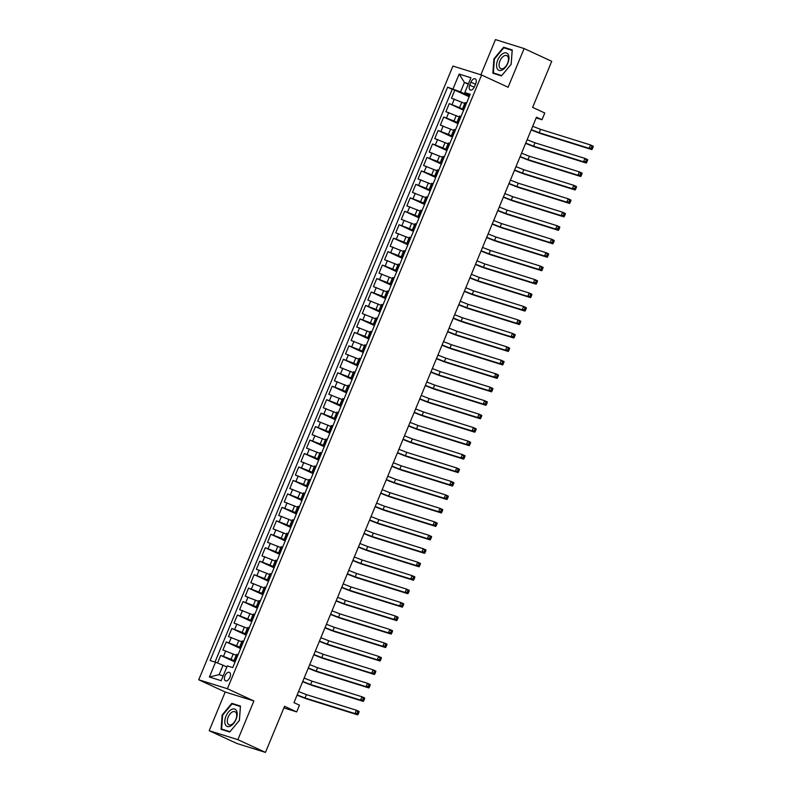 <?xml version="1.0" encoding="UTF-8"?>
<svg xmlns="http://www.w3.org/2000/svg" width="792" height="792" viewBox="0 0 792 792"><rect width="100%" height="100%" fill="white"/><g stroke="black" fill="none" stroke-linecap="round" stroke-linejoin="round"><path stroke-width="1.19" d="M229.928 677.358A4.673 2.584 -65.2 0 0 229.403 672.339A4.673 2.584 -65.2 0 0 224.968 675.804A4.673 2.584 -65.2 0 0 225.482 680.823A4.673 2.584 -65.2 0 0 229.928 677.358M209.197 730.699L236.788 743.45L265.459 752.4L237.867 739.659L253.895 700.96L227.403 688.723L198.723 679.774L225.215 692.01L209.197 730.699L237.867 739.659M227.403 688.723L481.605 75.012L452.935 66.063L198.723 679.774M481.605 75.012L508.098 87.249L524.126 48.55L495.455 39.6L480.883 74.785M524.126 48.55L551.727 61.301L532.63 107.395L544.777 112.999L541.985 119.731L536.471 117.186L293.971 702.633L299.485 705.187L296.693 711.909L284.556 706.306L265.459 752.4M464.755 103.455L451.48 98.218L454.826 90.139L469.181 96.772M463.914 109.484L449.252 103.604L463.607 110.227M449.252 103.604L445.906 111.672L459.182 116.919M453.598 130.373L440.332 125.136L443.678 117.058L458.033 123.691M448.024 143.837L434.758 138.59L438.105 130.522L452.46 137.145M442.451 157.291L429.185 152.054L432.531 143.976L446.886 150.609M436.877 170.755L423.611 165.508L426.957 157.44L441.312 164.063M431.303 184.209L418.037 178.972L421.384 170.894L435.739 177.527M425.73 197.663L412.464 192.426L415.81 184.348L430.155 190.981M420.156 211.127L406.89 205.89L410.226 197.812L424.581 204.445M414.582 224.582L401.306 219.344L404.653 211.266L419.008 217.899M409.009 238.045L395.733 232.798L399.079 224.73L413.434 231.353M403.425 251.5L390.159 246.262L393.505 238.184L407.86 244.817M397.851 264.964L384.585 259.717L387.932 251.648L402.287 258.271M392.278 278.418L379.012 273.181L382.358 265.102L396.713 271.735M386.704 291.882L373.438 286.635L376.784 278.566L391.139 285.189M381.13 305.336L367.864 300.099L371.21 292.02L385.565 298.653M375.557 318.8L362.291 313.553L365.637 305.484L379.992 312.107M369.983 332.254L356.717 327.017L360.053 318.938L374.408 325.571M364.409 345.718L351.143 340.471L354.479 332.392L368.834 339.025M358.835 359.172L345.56 353.935L348.906 345.857L363.261 352.49M353.252 372.626L339.986 367.389L343.332 359.311L357.687 365.944M347.678 386.09L334.412 380.853L337.758 372.775L352.113 379.398M342.104 399.544L328.838 394.307L332.185 386.229L346.54 392.862M336.531 413.008L323.265 407.761L326.611 399.693L340.966 406.316M330.957 426.462L317.691 421.225L321.037 413.147L335.392 419.78M325.383 439.926L312.117 434.679L315.463 426.611L329.818 433.234M319.81 453.38L306.544 448.143L309.89 440.065L324.235 446.698M314.236 466.844L300.97 461.597L304.306 453.529L318.661 460.152M308.662 480.298L295.386 475.061L298.733 466.983L313.087 473.616M303.088 493.762L289.813 488.515L293.159 480.447L307.514 487.07M297.505 507.217L284.239 501.98L287.585 493.901L301.94 500.534M291.931 520.681L278.665 515.434L282.011 507.355L296.366 513.988M286.358 534.135L273.091 528.898L276.438 520.819L290.793 527.452M280.784 547.589L267.518 542.352L270.864 534.273L285.219 540.906M275.21 561.053L261.944 555.806L265.29 547.737L279.645 554.36M269.636 574.507L256.37 569.27L259.717 561.191L274.072 567.824M264.063 587.971L250.797 582.724L254.133 574.655L268.488 581.279M258.489 601.425L245.213 596.188L248.559 588.109L262.914 594.742M252.915 614.889L239.639 609.642L242.986 601.573L257.341 608.197M247.332 628.343L234.066 623.106L237.412 615.028L251.767 621.661M241.758 641.807L228.492 636.56L231.838 628.492L246.193 635.115M236.184 655.261L222.918 650.024L226.264 641.946L240.62 648.579M470.943 82.17L469.715 85.13A4.524 2.505 -65.2 0 0 470.22 89.991A4.524 2.505 -65.2 0 0 474.517 86.625L475.745 83.665A4.524 2.505 -65.2 0 0 475.24 78.814A4.524 2.505 -65.2 0 0 470.943 82.17L475.497 84.269M468.25 84.229L464.439 82.467L460.538 91.892L447.599 87.189L210.108 660.528L215.533 662.221L209.405 677.021L221.186 680.704L227.314 665.904L232.739 667.597L470.22 94.258L464.805 92.565L469.785 95.327M453.024 88.882L459.152 74.082L470.933 77.755L464.805 92.565M235.353 661.29L231.036 659.291L233.264 653.915M240.926 647.826L236.61 645.836L238.838 640.451M246.5 634.372L242.184 632.382L244.411 626.997M252.074 620.918L247.757 618.918L249.985 613.533M257.647 607.454L253.331 605.464L255.559 600.079M263.221 594L258.905 592L261.132 586.615M268.805 580.536L264.478 578.546L266.716 573.161M274.378 567.082L270.052 565.082L272.29 559.697M279.952 553.618L275.626 551.628L277.863 546.242M285.526 540.164L281.209 538.164L283.437 532.788M291.1 526.7L286.783 524.71L289.011 519.324M296.673 513.246L292.357 511.246L294.584 505.87M302.247 499.782L297.931 497.792L300.158 492.406M307.821 486.328L303.504 484.328L305.732 478.952M313.394 472.873L309.078 470.874L311.305 465.488M318.968 459.409L314.652 457.42L316.879 452.034M324.552 445.955L320.225 443.956L322.463 438.57M330.125 432.491L325.799 430.502L328.037 425.116M335.699 419.037L331.383 417.038L333.61 411.652M341.273 405.573L336.956 403.583L339.184 398.198M346.846 392.119L342.53 390.119L344.758 384.744M352.42 378.655L348.104 376.665L350.331 371.28M357.994 365.201L353.678 363.201L355.905 357.826M363.568 351.737L359.251 349.747L361.479 344.362M369.141 338.283L364.825 336.283L367.052 330.907M374.725 324.819L370.399 322.829L372.636 317.443M380.299 311.365L375.972 309.375L378.21 303.989M385.872 297.911L381.556 295.911L383.783 290.525M391.446 284.447L387.13 282.457L389.357 277.071M397.02 270.993L392.703 268.993L394.931 263.607M402.593 257.529L398.277 255.539L400.505 250.153M408.167 244.075L403.851 242.075L406.078 236.689M413.741 230.611L409.424 228.621L411.652 223.235M419.315 217.156L414.998 215.157L417.226 209.781M424.898 203.692L420.572 201.703L422.809 196.317M430.472 190.238L426.145 188.239L428.383 182.863M436.046 176.774L431.719 174.785L433.957 169.399M441.619 163.32L437.303 161.32L439.53 155.945M447.193 149.866L442.877 147.866L445.104 142.481M452.767 136.402L448.45 134.412L450.678 129.027M458.34 122.948L454.024 120.948L456.251 115.563M454.826 90.139L452.232 89.328L214.998 662.053M231.036 659.291L220.691 655.4L217.533 663.023M226.264 641.946L236.61 645.836M231.838 628.492L242.184 632.382M237.412 615.028L247.757 618.918M242.986 601.573L253.331 605.464M248.559 588.109L258.905 592M254.133 574.655L264.478 578.546M259.717 561.191L270.052 565.082M265.29 547.737L275.626 551.628M270.864 534.273L281.209 538.164M276.438 520.819L286.783 524.71M282.011 507.355L292.357 511.246M287.585 493.901L297.931 497.792M293.159 480.447L303.504 484.328M298.733 466.983L309.078 470.874M304.306 453.529L314.652 457.42M309.89 440.065L320.225 443.956M315.463 426.611L325.799 430.502M321.037 413.147L331.383 417.038M326.611 399.693L336.956 403.583M332.185 386.229L342.53 390.119M337.758 372.775L348.104 376.665M343.332 359.311L353.678 363.201M348.906 345.857L359.251 349.747M354.479 332.392L364.825 336.283M360.053 318.938L370.399 322.829M365.637 305.484L375.972 309.375M371.21 292.02L381.556 295.911M376.784 278.566L387.13 282.457M382.358 265.102L392.703 268.993M387.932 251.648L398.277 255.539M393.505 238.184L403.851 242.075M399.079 224.73L409.424 228.621M404.653 211.266L414.998 215.157M410.226 197.812L420.572 201.703M415.81 184.348L426.145 188.239M421.384 170.894L431.719 174.785M426.957 157.44L437.303 161.32M432.531 143.976L442.877 147.866M438.105 130.522L448.45 134.412M443.678 117.058L454.024 120.948M464.399 108.326L462.884 107.969L464.211 108.771M466.627 102.94L465.112 102.584L462.884 107.969M461.053 116.404L459.538 116.038L457.311 121.424L458.825 121.79M455.479 129.858L453.964 129.502L451.737 134.887L453.242 135.244M449.905 143.322L448.391 142.956L446.163 148.342L447.668 148.708M444.322 156.776L442.817 156.42L440.59 161.806L442.094 162.162M438.748 170.24L437.243 169.874L435.006 175.26L436.521 175.626M433.175 183.695L431.67 183.338L429.432 188.724L430.947 189.08M427.601 197.159L426.086 196.792L423.859 202.178L425.373 202.534M422.027 210.613L420.512 210.256L418.285 215.632L419.8 215.998M416.453 224.077L414.939 223.71L412.711 229.096L414.226 229.452M410.88 237.531L409.365 237.174L407.137 242.55L408.652 242.916M405.306 250.995L403.791 250.628L401.564 256.014L403.069 256.37M399.732 264.449L398.218 264.082L395.99 269.468L397.495 269.834M394.159 277.903L392.644 277.547L390.416 282.932L391.921 283.288M388.575 291.367L387.07 291.001L384.833 296.386L386.347 296.752M383.001 304.821L381.497 304.465L379.259 309.85L380.774 310.207M377.428 318.285L375.913 317.919L373.685 323.304L375.2 323.671M371.854 331.739L370.339 331.383L368.112 336.768L369.626 337.125M366.28 345.203L364.765 344.837L362.538 350.222L364.053 350.589M360.707 358.657L359.192 358.301L356.964 363.677L358.479 364.043M355.133 372.121L353.618 371.755L351.391 377.14L352.905 377.497M349.559 385.575L348.044 385.219L345.817 390.595L347.322 390.961M343.985 399.039L342.471 398.673L340.243 404.059L341.748 404.415M338.402 412.493L336.897 412.137L334.67 417.513L336.174 417.879M332.828 425.957L331.323 425.591L329.086 430.977L330.601 431.333M327.254 439.412L325.75 439.045L323.512 444.431L325.027 444.797M321.681 452.866L320.166 452.509L317.938 457.895L319.453 458.251M316.107 466.33L314.592 465.963L312.365 471.349L313.88 471.715M310.533 479.784L309.019 479.427L306.791 484.813L308.306 485.169M304.96 493.248L303.445 492.881L301.217 498.267L302.732 498.633M299.386 506.702L297.871 506.345L295.644 511.731L297.148 512.087M293.812 520.166L292.298 519.799L290.07 525.185L291.575 525.542M288.238 533.62L286.724 533.264L284.496 538.639L286.001 539.005M282.655 547.084L281.15 546.718L278.913 552.103L280.427 552.46M277.081 560.538L275.576 560.182L273.339 565.557L274.854 565.924M271.507 574.002L269.993 573.636L267.765 579.021L269.28 579.378M265.934 587.456L264.419 587.09L262.192 592.475L263.706 592.842M260.36 600.91L258.845 600.554L256.618 605.939L258.133 606.296M254.786 614.374L253.272 614.008L251.044 619.394L252.559 619.76M249.213 627.828L247.698 627.472L245.47 632.857L246.985 633.214M243.639 641.292L242.124 640.926L239.897 646.312L241.402 646.678M238.065 654.746L236.551 654.39L234.323 659.776L235.828 660.132M469.488 96.03L460.538 91.892M283.892 707.909L296.693 711.909M536.164 117.909L541.985 119.731M468.458 83.724L464.439 82.467L459.152 74.082M226.868 666.993L223.047 665.231L219.146 674.645L223.176 675.903M452.232 89.328L447.599 87.189M220.691 655.4L235.046 662.033M458.637 122.235L457.311 121.424M453.064 135.689L451.737 134.887M447.49 149.153L446.163 148.342M441.916 162.607L440.59 161.806M436.342 176.071L435.006 175.26M430.759 189.526L429.432 188.724M425.185 202.98L423.859 202.178M419.612 216.444L418.285 215.632M414.038 229.898L412.711 229.096M408.464 243.362L407.137 242.55M402.89 256.816L401.564 256.014M397.317 270.28L395.99 269.468M391.743 283.734L390.416 282.932M386.169 297.198L384.833 296.386M380.586 310.652L379.259 309.85M375.012 324.116L373.685 323.304M369.438 337.57L368.112 336.768M363.865 351.024L362.538 350.222M358.291 364.488L356.964 363.677M352.717 377.942L351.391 377.14M347.143 391.406L345.817 390.595M341.57 404.861L340.243 404.059M335.996 418.325L334.67 417.513M330.413 431.779L329.086 430.977M324.839 445.243L323.512 444.431M319.265 458.697L317.938 457.895M313.691 472.161L312.365 471.349M308.118 485.615L306.791 484.813M302.544 499.079L301.217 498.267M296.97 512.533L295.644 511.731M291.397 525.987L290.07 525.185M285.823 539.451L284.496 538.639M280.249 552.905L278.913 552.103M274.666 566.369L273.339 565.557M269.092 579.823L267.765 579.021M263.518 593.287L262.192 592.475M257.945 606.741L256.618 605.939M252.371 620.205L251.044 619.394M246.797 633.659L245.47 632.857M241.223 647.123L239.897 646.312M215.533 662.221L223.047 665.231M235.65 660.577L234.323 659.776M209.405 677.021L219.146 674.645M493.911 58.875L492.852 73.21L501.485 75.913L511.177 64.271L512.246 49.936L503.603 47.233L493.911 58.875L494.396 59.103M253.895 700.96L225.215 692.01M229.71 732.016L239.412 720.373L240.471 706.038L231.838 703.346L222.146 714.988L221.077 729.323L229.71 732.016M506.88 48.748L503.603 47.233M235.105 704.86L231.838 703.346M532.699 126.284L540.57 129.353L590.515 144.956L593.277 146.233L593.03 147.173L591.931 146.659L591.376 148.005L592.475 148.52L593.03 147.173M531.303 129.65L539.174 132.719L589.119 148.322L590.515 144.956L591.931 146.659M591.376 148.005L589.119 148.322L591.881 149.589L541.936 133.996A10.949 0.653 22.5 0 1 531.214 129.858M591.881 149.589L592.475 148.52M507.801 63.251A9.484 5.247 -65.2 0 0 506.385 52.925A9.484 5.247 -65.2 0 0 497.732 60.103A9.484 5.247 -65.2 0 0 499.138 70.419A9.484 5.247 -65.2 0 0 507.801 63.251M507.583 63.33A7.178 3.97 -65.2 0 0 506.781 55.618A7.178 3.97 -65.2 0 0 499.96 60.944A7.178 3.97 -65.2 0 0 500.762 68.656A7.178 3.97 -65.2 0 0 507.583 63.33M493.367 72.953L494.396 59.063L503.791 47.787L512.167 50.401L511.137 64.291L501.742 75.567L493.367 72.953L496.198 74.26M236.65 710.998A9.484 5.247 -65.2 0 0 228.442 712.048A9.484 5.247 -65.2 0 0 225.344 724.571A9.484 5.247 -65.2 0 0 233.551 723.522A9.484 5.247 -65.2 0 0 236.65 710.998M236.283 713.107A7.178 3.97 -65.2 0 0 235.016 711.731A7.178 3.97 -65.2 0 0 229.165 715.166A7.178 3.97 -65.2 0 0 227.72 723.393A7.178 3.97 -65.2 0 0 228.987 724.769A7.178 3.97 -65.2 0 0 234.848 721.334A7.178 3.97 -65.2 0 0 236.283 713.107M229.967 731.669L221.602 729.066L222.631 715.166L232.026 703.89L240.392 706.504L239.362 720.393L229.987 731.689M224.433 730.363L221.602 729.066M527.125 139.739L534.996 142.817L584.942 158.41L587.694 159.687L587.456 160.627L586.357 160.123L585.793 161.469L586.902 161.974L587.456 160.627M525.73 143.105L533.6 146.183L583.546 161.776L584.942 158.41L586.357 160.123M585.793 161.469L583.546 161.776L586.308 163.053L536.362 147.46A10.949 0.653 22.5 0 1 525.641 143.322M586.308 163.053L586.902 161.974M521.552 153.202L529.422 156.272L579.368 171.874L582.12 173.141L581.882 174.091L580.784 173.577L580.219 174.923L581.328 175.438L581.882 174.091M520.156 156.569L528.026 159.637L577.972 175.24L579.368 171.874L580.784 173.577M580.219 174.923L577.972 175.24L580.734 176.507L530.788 160.915A10.949 0.653 22.5 0 1 520.067 156.776M580.734 176.507L581.328 175.438M515.978 166.657L523.839 169.735L573.784 185.328L576.546 186.605L576.309 187.546L575.21 187.041L574.646 188.387L575.754 188.892L576.309 187.546M514.582 170.023L522.453 173.101L572.398 188.694L573.784 185.328L575.21 187.041M574.646 188.387L572.398 188.694L575.15 189.971L525.205 174.369A10.949 0.653 22.5 0 1 514.493 170.23M575.15 189.971L575.754 188.892M510.394 180.121L518.265 183.19L568.211 198.792L570.973 200.059L570.735 201.01L569.626 200.495L569.072 201.841L570.181 202.346L570.735 201.01M509.008 183.487L516.879 186.556L566.824 202.158L568.211 198.792L569.626 200.495M569.072 201.841L566.824 202.158L569.577 203.425L519.631 187.833A10.949 0.653 22.5 0 1 508.919 183.695M569.577 203.425L570.181 202.346M504.821 193.575L512.691 196.654L562.637 212.246L565.399 213.523L565.161 214.464L564.053 213.949L563.498 215.295L564.607 215.81L565.161 214.464M503.435 196.941L511.295 200.02L561.241 215.612L562.637 212.246L564.053 213.949M563.498 215.295L561.241 215.612L564.003 216.889L514.058 201.287A10.949 0.653 22.5 0 1 503.346 197.149M564.003 216.889L564.607 215.81M499.247 207.039L507.118 210.108L557.063 225.71L559.825 226.977L559.588 227.918L558.479 227.413L557.924 228.759L559.023 229.264L559.588 227.918M497.851 210.405L505.722 213.474L555.667 229.066L557.063 225.71L558.479 227.413M557.924 228.759L555.667 229.066L558.429 230.343L508.484 214.751A10.949 0.653 22.5 0 1 497.772 210.613M558.429 230.343L559.023 229.264M493.673 220.493L501.544 223.572L551.489 239.164L554.251 240.441L554.014 241.382L552.905 240.867L552.351 242.213L553.45 242.728L554.014 241.382M492.277 223.859L500.148 226.938L550.093 242.53L551.489 239.164L552.905 240.867M552.351 242.213L550.093 242.53L552.856 243.807L502.91 228.205A10.949 0.653 22.5 0 1 492.198 224.067M552.856 243.807L553.45 242.728M488.1 233.957L495.97 237.026L545.916 252.618L548.678 253.895L548.44 254.836L547.331 254.331L546.777 255.677L547.876 256.182L548.44 254.836M486.704 237.323L494.574 240.392L544.52 255.984L545.916 252.618L547.331 254.331M546.777 255.677L544.52 255.984L547.282 257.261L497.336 241.669A10.949 0.653 22.5 0 1 486.615 237.531M547.282 257.261L547.876 256.182M482.526 247.411L490.397 250.49L540.342 266.082L543.104 267.359L542.857 268.3L541.758 267.785L541.203 269.132L542.302 269.646L542.857 268.3M481.13 250.777L489.001 253.846L538.946 269.448L540.342 266.082L541.758 267.785M541.203 269.132L538.946 269.448L541.708 270.725L491.763 255.123A10.949 0.653 22.5 0 1 481.041 250.985M541.708 270.725L542.302 269.646M476.952 260.875L484.823 263.944L534.768 279.536L537.521 280.813L537.283 281.754L536.184 281.249L535.63 282.595L536.728 283.1L537.283 281.754M475.556 264.231L483.427 267.31L533.372 282.902L534.768 279.536L536.184 281.249M535.63 282.595L533.372 282.902L536.135 284.18L486.189 268.587A10.949 0.653 22.5 0 1 475.467 264.449M536.135 284.18L536.728 283.1M471.379 274.329L479.249 277.408L529.195 293L531.947 294.277L531.709 295.218L530.61 294.703L530.046 296.05L531.155 296.564L531.709 295.218M469.983 277.695L477.853 280.764L527.799 296.366L529.195 293L530.61 294.703M530.046 296.05L527.799 296.366L530.561 297.634L480.615 282.041A10.949 0.653 22.5 0 1 469.894 277.903M530.561 297.634L531.155 296.564M465.805 287.783L473.666 290.862L523.611 306.454L526.373 307.732L526.136 308.672L525.037 308.167L524.472 309.514L525.581 310.018L526.136 308.672M464.409 291.149L472.279 294.228L522.225 309.82L523.611 306.454L525.037 308.167M524.472 309.514L522.225 309.82L524.977 311.098L475.032 295.505A10.949 0.653 22.5 0 1 464.32 291.367M524.977 311.098L525.581 310.018M460.221 301.247L468.092 304.316L518.037 319.918L520.799 321.196L520.562 322.136L519.463 321.621L518.899 322.968L520.007 323.483L520.562 322.136M458.835 304.613L466.706 307.682L516.651 323.284L518.037 319.918L519.463 321.621M518.899 322.968L516.651 323.284L519.404 324.552L469.458 308.959A10.949 0.653 22.5 0 1 458.746 304.821M519.404 324.552L520.007 323.483M454.648 314.701L462.518 317.78L512.464 333.373L515.226 334.65L514.988 335.59L513.879 335.085L513.325 336.432L514.434 336.937L514.988 335.59M453.262 318.067L461.132 321.146L511.068 336.739L512.464 333.373L513.879 335.085M513.325 336.432L511.068 336.739L513.83 338.016L463.884 322.413A10.949 0.653 22.5 0 1 453.173 318.275M513.83 338.016L514.434 336.937M449.074 328.165L456.944 331.234L506.89 346.837L509.652 348.104L509.414 349.054L508.306 348.539L507.751 349.886L508.86 350.401L509.414 349.054M447.678 331.531L455.548 334.6L505.494 350.203L506.89 346.837L508.306 348.539M507.751 349.886L505.494 350.203L508.256 351.47L458.311 335.877A10.949 0.653 22.5 0 1 447.599 331.739M508.256 351.47L508.86 350.401M443.5 341.619L451.371 344.698L501.316 360.291L504.078 361.568L503.841 362.508L502.732 362.003L502.178 363.34L503.276 363.855L503.841 362.508M442.104 344.985L449.975 348.064L499.92 363.657L501.316 360.291L502.732 362.003M502.178 363.34L499.92 363.657L502.682 364.934L452.737 349.331A10.949 0.653 22.5 0 1 442.025 345.193M502.682 364.934L503.276 363.855M437.927 355.083L445.797 358.152L495.743 373.755L498.505 375.022L498.267 375.962L497.158 375.457L496.604 376.804L497.703 377.309L498.267 375.962M436.531 358.449L444.401 361.518L494.347 377.111L495.743 373.755L497.158 375.457M496.604 376.804L494.347 377.111L497.109 378.388L447.163 362.795A10.949 0.653 22.5 0 1 436.442 358.657M497.109 378.388L497.703 377.309M432.353 368.537L440.223 371.616L490.169 387.209L492.931 388.486L492.693 389.426L491.584 388.912L491.03 390.258L492.129 390.773L492.693 389.426M430.957 371.903L438.827 374.982L488.773 390.575L490.169 387.209L491.584 388.912M491.03 390.258L488.773 390.575L491.535 391.852L441.589 376.25A10.949 0.653 22.5 0 1 430.868 372.111M491.535 391.852L492.129 390.773M426.779 382.001L434.65 385.07L484.595 400.673L487.347 401.94L487.11 402.88L486.011 402.376L485.456 403.722L486.555 404.227L487.11 402.88M425.383 385.367L433.254 388.436L483.199 404.029L484.595 400.673L486.011 402.376M485.456 403.722L483.199 404.029L485.961 405.306L436.016 389.713A10.949 0.653 22.5 0 1 425.294 385.575M485.961 405.306L486.555 404.227M421.205 395.455L429.076 398.534L479.021 414.127L481.774 415.404L481.536 416.344L480.437 415.83L479.873 417.176L480.982 417.691L481.536 416.344M419.81 398.822L427.68 401.89L477.625 417.493L479.021 414.127L480.437 415.83M479.873 417.176L477.625 417.493L480.388 418.77L430.442 403.168A10.949 0.653 22.5 0 1 419.72 399.029M480.388 418.77L480.982 417.691M415.632 408.92L423.502 411.988L473.448 427.581L476.2 428.858L475.962 429.799L474.863 429.294L474.299 430.64L475.408 431.145L475.962 429.799M414.236 412.276L422.106 415.355L472.052 430.947L473.448 427.581L474.863 429.294M474.299 430.64L472.052 430.947L474.814 432.224L424.868 416.632A10.949 0.653 22.5 0 1 414.147 412.493M474.814 432.224L475.408 431.145M410.058 422.374L417.919 425.452L467.864 441.045L470.626 442.322L470.389 443.263L469.29 442.748L468.725 444.094L469.834 444.609L470.389 443.263M408.662 425.74L416.533 428.809L466.478 444.411L467.864 441.045L469.29 442.748M468.725 444.094L466.478 444.411L469.23 445.688L419.285 430.086A10.949 0.653 22.5 0 1 408.573 425.947M469.23 445.688L469.834 444.609M404.474 435.838L412.345 438.907L462.29 454.499L465.053 455.776L464.815 456.717L463.706 456.212L463.152 457.558L464.26 458.063L464.815 456.717M403.088 439.194L410.959 442.273L460.904 457.865L462.29 454.499L463.706 456.212M463.152 457.558L460.904 457.865L463.657 459.142L413.711 443.55A10.949 0.653 22.5 0 1 402.999 439.412M463.657 459.142L464.26 458.063M398.901 449.292L406.771 452.361L456.717 467.963L459.479 469.24L459.241 470.181L458.132 469.666L457.578 471.012L458.687 471.527L459.241 470.181M397.515 452.658L405.375 455.727L455.321 471.329L456.717 467.963L458.132 469.666M457.578 471.012L455.321 471.329L458.083 472.596L408.137 457.004A10.949 0.653 22.5 0 1 397.426 452.866M458.083 472.596L458.687 471.527M393.327 462.746L401.197 465.825L451.143 481.417L453.905 482.694L453.668 483.635L452.559 483.13L452.004 484.476L453.103 484.981L453.668 483.635M391.931 466.112L399.802 469.191L449.747 484.783L451.143 481.417L452.559 483.13M452.004 484.476L449.747 484.783L452.509 486.06L402.564 470.468A10.949 0.653 22.5 0 1 391.852 466.33M452.509 486.06L453.103 484.981M387.753 476.21L395.624 479.279L445.569 494.881L448.331 496.148L448.094 497.099L446.985 496.584L446.431 497.93L447.529 498.445L448.094 497.099M386.357 479.576L394.228 482.645L444.173 498.247L445.569 494.881L446.985 496.584M446.431 497.93L444.173 498.247L446.935 499.514L396.99 483.922A10.949 0.653 22.5 0 1 386.278 479.784M446.935 499.514L447.529 498.445M382.18 489.664L390.05 492.743L439.996 508.335L442.758 509.612L442.52 510.553L441.411 510.048L440.857 511.394L441.956 511.899L442.52 510.553M380.784 493.03L388.654 496.109L438.6 511.701L439.996 508.335L441.411 510.048M440.857 511.394L438.6 511.701L441.362 512.978L391.416 497.376A10.949 0.653 22.5 0 1 380.695 493.238M441.362 512.978L441.956 511.899M376.606 503.128L384.476 506.197L434.422 521.799L437.184 523.067L436.937 524.017L435.838 523.502L435.283 524.848L436.382 525.353L436.937 524.017M375.21 506.494L383.08 509.563L433.026 525.165L434.422 521.799L435.838 523.502M435.283 524.848L433.026 525.165L435.788 526.433L385.843 510.84A10.949 0.653 22.5 0 1 375.121 506.702M435.788 526.433L436.382 525.353M371.032 516.582L378.903 519.661L428.848 535.253L431.6 536.531L431.363 537.471L430.264 536.956L429.709 538.303L430.808 538.817L431.363 537.471M369.636 519.948L377.507 523.027L427.452 538.619L428.848 535.253L430.264 536.956M429.709 538.303L427.452 538.619L430.214 539.897L380.269 524.294A10.949 0.653 22.5 0 1 369.547 520.156M430.214 539.897L430.808 538.817M365.458 530.046L373.329 533.115L423.274 548.717L426.027 549.985L425.789 550.925L424.69 550.42L424.126 551.767L425.235 552.272L425.789 550.925M364.063 533.412L371.933 536.481L421.879 552.073L423.274 548.717L424.69 550.42M424.126 551.767L421.879 552.073L424.641 553.351L374.695 537.758A10.949 0.653 22.5 0 1 363.974 533.62M424.641 553.351L425.235 552.272M359.885 543.5L367.745 546.579L417.691 562.172L420.453 563.449L420.215 564.389L419.117 563.874L418.552 565.221L419.661 565.736L420.215 564.389M358.489 546.866L366.359 549.945L416.305 565.538L417.691 562.172L419.117 563.874M418.552 565.221L416.305 565.538L419.057 566.815L369.112 551.212A10.949 0.653 22.5 0 1 358.4 547.074M419.057 566.815L419.661 565.736M354.301 556.964L362.172 560.033L412.117 575.636L414.879 576.903L414.642 577.843L413.543 577.338L412.978 578.685L414.087 579.19L414.642 577.843M352.915 560.33L360.786 563.399L410.731 578.992L412.117 575.636L413.543 577.338M412.978 578.685L410.731 578.992L413.483 580.269L363.538 564.676A10.949 0.653 22.5 0 1 352.826 560.538M413.483 580.269L414.087 579.19M348.728 570.418L356.598 573.497L406.543 589.09L409.306 590.367L409.068 591.307L407.959 590.792L407.405 592.139L408.514 592.654L409.068 591.307M347.341 573.784L355.202 576.853L405.148 592.456L406.543 589.09L407.959 590.792M407.405 592.139L405.148 592.456L407.91 593.733L357.964 578.13A10.949 0.653 22.5 0 1 347.252 573.992M407.91 593.733L408.514 592.654M343.154 583.882L351.024 586.951L400.97 602.544L403.732 603.821L403.494 604.761L402.385 604.256L401.831 605.603L402.93 606.108L403.494 604.761M341.758 587.238L349.628 590.317L399.574 605.91L400.97 602.544L402.385 604.256M401.831 605.603L399.574 605.91L402.336 607.187L352.39 591.594A10.949 0.653 22.5 0 1 341.679 587.456M402.336 607.187L402.93 606.108M337.58 597.336L345.451 600.415L395.396 616.008L398.158 617.285L397.921 618.225L396.812 617.711L396.257 619.057L397.356 619.572L397.921 618.225M336.184 600.702L344.055 603.771L394 619.374L395.396 616.008L396.812 617.711M396.257 619.057L394 619.374L396.762 620.641L346.817 605.048A10.949 0.653 22.5 0 1 336.105 600.91M396.762 620.641L397.356 619.572M332.006 610.79L339.877 613.869L389.822 629.462L392.584 630.739L392.347 631.679L391.238 631.174L390.684 632.521L391.783 633.026L392.347 631.679M330.611 614.156L338.481 617.235L388.427 632.828L389.822 629.462L391.238 631.174M390.684 632.521L388.427 632.828L391.189 634.105L341.243 618.512A10.949 0.653 22.5 0 1 330.521 614.374M391.189 634.105L391.783 633.026M326.433 624.254L334.303 627.323L384.249 642.926L387.011 644.203L386.763 645.143L385.664 644.629L385.11 645.975L386.209 646.49L386.763 645.143M325.037 627.62L332.907 630.689L382.853 646.292L384.249 642.926L385.664 644.629M385.11 645.975L382.853 646.292L385.615 647.559L335.669 631.966A10.949 0.653 22.5 0 1 324.948 627.828M385.615 647.559L386.209 646.49M320.859 637.708L328.73 640.787L378.675 656.38L381.427 657.657L381.19 658.597L380.091 658.093L379.536 659.439L380.635 659.944L381.19 658.597M319.463 641.074L327.334 644.153L377.279 659.746L378.675 656.38L380.091 658.093M379.536 659.439L377.279 659.746L380.041 661.023L330.096 645.421A10.949 0.653 22.5 0 1 319.374 641.282M380.041 661.023L380.635 659.944M315.285 651.173L323.156 654.241L373.101 669.844L375.853 671.111L375.616 672.062L374.517 671.547L373.953 672.893L375.062 673.408L375.616 672.062M313.889 654.538L321.76 657.607L371.705 673.21L373.101 669.844L374.517 671.547M373.953 672.893L371.705 673.21L374.467 674.477L324.522 658.885A10.949 0.653 22.5 0 1 313.8 654.746M374.467 674.477L375.062 673.408M309.712 664.627L317.582 667.706L367.528 683.298L370.28 684.575L370.042 685.516L368.943 685.011L368.379 686.347L369.488 686.862L370.042 685.516M308.316 667.993L316.186 671.072L366.132 686.664L367.528 683.298L368.943 685.011M368.379 686.347L366.132 686.664L368.884 687.941L318.938 672.339A10.949 0.653 22.5 0 1 308.227 668.201M368.884 687.941L369.488 686.862M304.138 678.091L311.998 681.16L361.944 696.762L364.706 698.029L364.468 698.97L363.37 698.465L362.805 699.811L363.914 700.316L364.468 698.97M302.742 681.457L310.613 684.526L360.558 700.118L361.944 696.762L363.37 698.465M362.805 699.811L360.558 700.118L363.31 701.395L313.365 685.803A10.949 0.653 22.5 0 1 302.653 681.664M363.31 701.395L363.914 700.316M298.554 691.545L306.425 694.624L356.37 710.216L359.132 711.493L358.895 712.434L357.786 711.919L357.232 713.265L358.34 713.78L358.895 712.434M297.168 694.911L305.039 697.99L354.984 713.582L356.37 710.216L357.786 711.919M357.232 713.265L354.984 713.582L357.737 714.859L307.791 699.257A10.949 0.653 22.5 0 1 297.079 695.119M357.737 714.859L358.34 713.78M459.598 107.494L461.825 102.109M452.083 104.485L454.311 99.099M223.522 656.291L225.75 650.905M229.096 642.827L231.323 637.441M234.67 629.373L236.897 623.987M240.243 615.909L242.471 610.533M245.817 602.455L248.044 597.069M251.391 588.991L253.618 583.615M256.964 575.537L259.192 570.151M262.538 562.072L264.775 556.697M268.112 548.618L270.349 543.233M273.685 535.164L275.923 529.779M279.269 521.7L281.497 516.315M284.843 508.246L287.07 502.861M290.417 494.782L292.644 489.397M295.99 481.328L298.218 475.942M301.564 467.864L303.791 462.478M307.138 454.41L309.365 449.024M312.711 440.946L314.939 435.57M318.285 427.492L320.522 422.106M323.859 414.028L326.096 408.652M329.442 400.574L331.67 395.188M335.016 387.12L337.243 381.734M340.59 373.656L342.817 368.27M346.163 360.202L348.391 354.816M351.737 346.738L353.965 341.352M357.311 333.283L359.538 327.898M362.885 319.82L365.112 314.434M368.458 306.365L370.696 300.98M374.032 292.901L376.269 287.526M379.615 279.447L381.843 274.062M385.189 265.983L387.417 260.608M390.763 252.529L392.99 247.144M396.337 239.065L398.564 233.69M401.91 225.611L404.138 220.225M407.484 212.157L409.712 206.771M413.058 198.693L415.285 193.307M418.631 185.239L420.859 179.853M424.205 171.775L426.442 166.389M429.779 158.321L432.016 152.935M435.362 144.857L437.59 139.471M440.936 131.403L443.164 126.017M446.51 117.939L448.737 112.563M463.865 108.157L466.092 102.782M458.291 121.621L460.518 116.236M452.707 135.076L454.945 129.7M447.133 148.54L449.371 143.154M441.56 161.994L443.797 156.608M435.986 175.458L438.214 170.072M430.412 188.912L432.64 183.526M424.839 202.376L427.066 196.99M419.265 215.83L421.493 210.444M413.691 229.294L415.919 223.908M408.118 242.748L410.345 237.362M402.544 256.202L404.771 250.826M396.96 269.666L399.198 264.28M391.387 283.12L393.624 277.745M385.813 296.584L388.04 291.199M380.239 310.038L382.467 304.663M374.666 323.502L376.893 318.117M369.092 336.956L371.319 331.571M363.518 350.42L365.746 345.035M357.944 363.875L360.172 358.489M352.371 377.338L354.598 371.953M346.787 390.793L349.024 385.407M341.213 404.257L343.451 398.871M335.64 417.711L337.877 412.325M330.066 431.165L332.293 425.789M324.492 444.629L326.72 439.243M318.919 458.083L321.146 452.707M313.345 471.547L315.572 466.161M307.771 485.001L309.999 479.615M302.197 498.465L304.425 493.079M296.624 511.919L298.851 506.533M291.04 525.383L293.278 519.997M285.466 538.837L287.704 533.452M279.893 552.301L282.12 546.916M274.319 565.755L276.547 560.37M268.745 579.209L270.973 573.834M263.172 592.673L265.399 587.288M257.598 606.127L259.825 600.752M252.024 619.591L254.252 614.206M246.451 633.046L248.678 627.67M240.867 646.51L243.104 641.124M235.293 659.964L237.531 654.578M474.25 87.219L469.715 85.13M540.57 129.353L539.174 132.719M534.996 142.817L533.6 146.183M529.422 156.272L528.026 159.637M523.839 169.735L522.453 173.101M518.265 183.19L516.879 186.556M512.691 196.654L511.295 200.02M507.118 210.108L505.722 213.474M501.544 223.572L500.148 226.938M495.97 237.026L494.574 240.392M490.397 250.49L489.001 253.846M484.823 263.944L483.427 267.31M479.249 277.408L477.853 280.764M473.666 290.862L472.279 294.228M468.092 304.316L466.706 307.682M462.518 317.78L461.132 321.146M456.944 331.234L455.548 334.6M451.371 344.698L449.975 348.064M445.797 358.152L444.401 361.518M440.223 371.616L438.827 374.982M434.65 385.07L433.254 388.436M429.076 398.534L427.68 401.89M423.502 411.988L422.106 415.355M417.919 425.452L416.533 428.809M412.345 438.907L410.959 442.273M406.771 452.361L405.375 455.727M401.197 465.825L399.802 469.191M395.624 479.279L394.228 482.645M390.05 492.743L388.654 496.109M384.476 506.197L383.08 509.563M378.903 519.661L377.507 523.027M373.329 533.115L371.933 536.481M367.745 546.579L366.359 549.945M362.172 560.033L360.786 563.399M356.598 573.497L355.202 576.853M351.024 586.951L349.628 590.317M345.451 600.415L344.055 603.771M339.877 613.869L338.481 617.235M334.303 627.323L332.907 630.689M328.73 640.787L327.334 644.153M323.156 654.241L321.76 657.607M317.582 667.706L316.186 671.072M311.998 681.16L310.613 684.526M306.425 694.624L305.039 697.99"/></g></svg>
